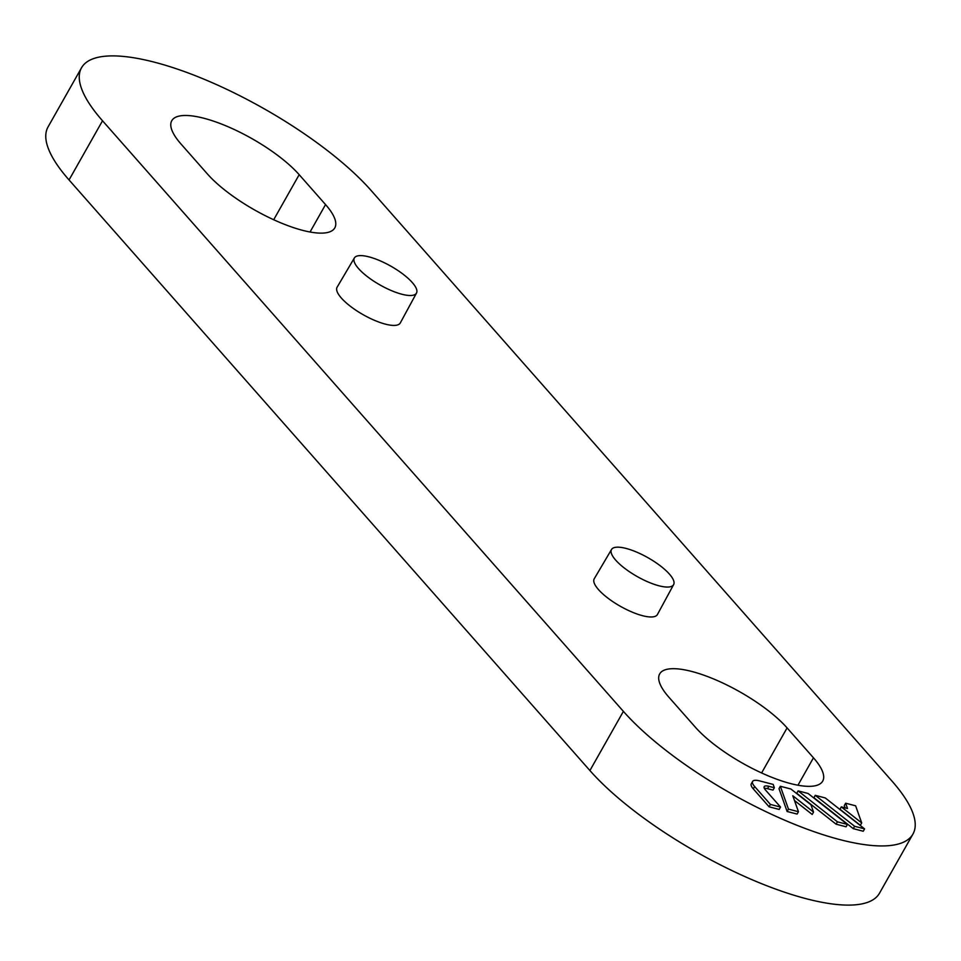 <?xml version="1.0" encoding="UTF-8"?>
<svg xmlns="http://www.w3.org/2000/svg" width="961" height="961" viewBox="0 0 961 961"><rect width="100%" height="100%" fill="white"/><g stroke="black" fill="none" stroke-linecap="round" stroke-linejoin="round"><path stroke-width="1.44" d="M780.356 786.278L779.011 788.645L787.119 811.492L797.101 814.075L798.447 811.709L792.789 795.756L813.547 812.093L810.952 804.777L790.915 789.017L780.356 786.278L788.464 809.126L798.447 811.709M794.471 800.501L812.201 814.46L813.547 812.093M815.264 795.336L813.931 797.702L853.26 828.646L863.242 831.241L864.588 828.875L825.247 797.93L815.264 795.336L854.605 826.28L864.588 828.875M325.551 204.585L299.183 174.686A78.502 23.869 29.5 0 0 203.84 118.239A78.502 23.869 29.5 0 0 171.779 120.702A78.502 23.869 29.5 0 0 181.016 144.03L207.384 173.929A78.502 23.869 29.5 0 0 302.739 230.376A78.502 23.869 29.5 0 0 334.788 227.913A78.502 23.869 29.5 0 0 325.551 204.585L310.043 232.009M840.094 839.662A178.41 54.236 -150.5 0 1 623.389 711.368L102.527 120.774A178.41 54.236 -150.5 0 1 81.529 67.763A178.41 54.236 -150.5 0 1 154.385 62.177A178.41 54.236 -150.5 0 1 371.09 190.458L891.952 781.053A178.41 54.236 -150.5 0 1 912.95 834.064A178.41 54.236 -150.5 0 1 840.094 839.662M813.462 757.809L787.083 727.897A78.502 23.869 29.5 0 0 691.74 671.451A78.502 23.869 29.5 0 0 659.678 673.913A78.502 23.869 29.5 0 0 668.916 697.242L695.296 727.141A78.502 23.869 29.5 0 0 790.639 783.587A78.502 23.869 29.5 0 0 822.7 781.125A78.502 23.869 29.5 0 0 813.462 757.809L797.954 785.221M416.497 293.069L400.293 322.956A36.302 11.039 -150.5 0 1 363.234 314.74A36.302 11.039 -150.5 0 1 337.107 287.207L354.381 257.932A35.677 10.847 -150.5 0 1 379.535 260.551A35.677 10.847 -150.5 0 1 412.269 282.522A35.677 10.847 -150.5 0 1 416.497 293.069A35.677 10.847 -150.5 0 1 401.89 294.246A35.677 10.847 -150.5 0 1 367.667 276.852A35.677 10.847 -150.5 0 1 354.381 257.932M673.625 584.624L657.432 614.511A36.302 11.039 -150.5 0 1 620.374 606.295A36.302 11.039 -150.5 0 1 594.246 578.762L611.52 549.488A35.677 10.847 -150.5 0 1 636.675 552.119A35.677 10.847 -150.5 0 1 669.409 574.077A35.677 10.847 -150.5 0 1 673.625 584.624A35.677 10.847 -150.5 0 1 659.03 585.802A35.677 10.847 -150.5 0 1 624.806 568.407A35.677 10.847 -150.5 0 1 611.52 549.488M845.644 803.216L847.506 808.489L841.295 806.88L861.705 822.94L855.626 805.811L845.644 803.216L844.299 805.582L845.115 807.865M841.295 806.88L839.962 809.246L860.359 825.307L861.705 822.94M798.098 790.879L796.753 793.245L836.094 824.19L846.076 826.784L847.41 824.418L808.081 793.474L798.098 790.879L837.427 821.823L847.41 824.418M752.607 781.437L751.274 783.804A17.13 5.201 29.5 0 0 753.292 788.885L769.1 806.808L779.191 809.426L780.536 807.06L765.533 790.062A11.424 3.472 -150.5 0 1 764.199 786.675A11.424 3.472 -150.5 0 1 768.86 786.314L774.35 787.732L773.173 784.416L759.61 780.897A17.13 5.201 29.5 0 0 752.607 781.437A17.13 5.201 29.5 0 0 754.625 786.518L770.434 804.441L769.1 806.808M764.319 788.296A11.424 3.472 -150.5 0 1 767.515 788.681L773.004 790.098L774.35 787.732M912.95 834.064L879.471 893.237A178.41 54.236 -150.5 0 1 806.615 898.823A178.41 54.236 -150.5 0 1 589.91 770.542L69.048 179.947A178.41 54.236 -150.5 0 1 48.05 126.936L81.529 67.763M770.434 804.441L780.536 807.06M788.464 809.126L787.119 811.492M837.427 821.823L836.094 824.19M854.605 826.28L853.26 828.646M589.91 770.542L623.389 711.368M754.625 786.518L753.292 788.885M768.86 786.314L767.515 788.681M69.048 179.947L102.527 120.774M761.605 772.956L787.083 727.897M273.693 219.745L299.183 174.686"/></g></svg>
